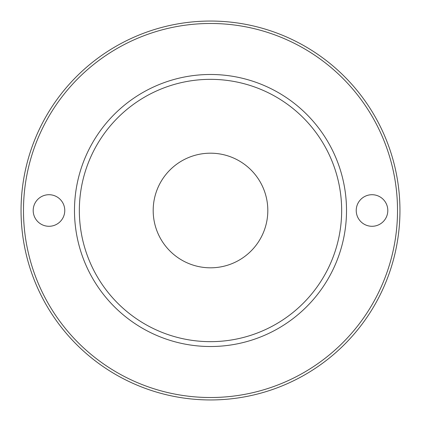 <?xml version="1.0" encoding="UTF-8"?>
<svg xmlns="http://www.w3.org/2000/svg" width="421" height="421" viewBox="0 0 421 421"><rect width="100%" height="100%" fill="white"/><g stroke="black" fill="none" stroke-linecap="round" stroke-linejoin="round"><path stroke-width="0.63" d="M267.814 210.5A57.314 57.314 0 0 1 210.5 267.814A57.314 57.314 0 0 1 153.186 210.5A57.314 57.314 0 0 1 210.5 153.186A57.314 57.314 0 0 1 267.814 210.5M210.5 79.343A131.157 131.157 0 0 0 79.343 210.5A131.157 131.157 0 0 0 210.5 341.657A131.157 131.157 0 0 0 341.657 210.5A131.157 131.157 0 0 0 210.5 79.343M210.5 74.485A136.015 136.015 0 0 1 346.515 210.5A136.015 136.015 0 0 1 210.5 346.515A136.015 136.015 0 0 1 74.485 210.5A136.015 136.015 0 0 1 210.5 74.485M210.5 23.481A187.019 187.019 0 0 0 23.481 210.5A187.019 187.019 0 0 0 210.5 397.519A187.019 187.019 0 0 0 397.519 210.5A187.019 187.019 0 0 0 210.5 23.481M372.017 226.287A15.787 15.787 0 0 0 387.804 210.5A15.787 15.787 0 0 0 372.017 194.713A15.787 15.787 0 0 0 356.229 210.5A15.787 15.787 0 0 0 372.017 226.287M48.983 226.287A15.787 15.787 0 0 0 64.771 210.5A15.787 15.787 0 0 0 48.983 194.713A15.787 15.787 0 0 0 33.196 210.5A15.787 15.787 0 0 0 48.983 226.287M210.5 21.05A189.45 189.45 0 0 1 399.95 210.5A189.45 189.45 0 0 1 210.5 399.95A189.45 189.45 0 0 1 21.05 210.5A189.45 189.45 0 0 1 210.5 21.05"/></g></svg>
